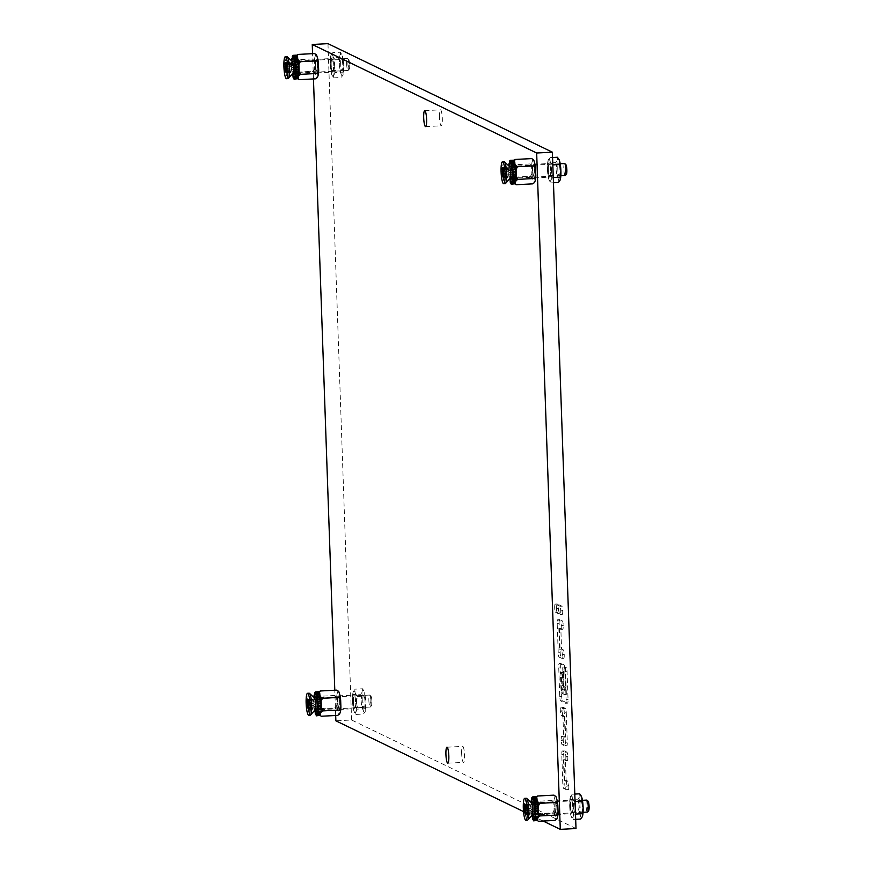 <?xml version="1.0" encoding="UTF-8"?>
<svg xmlns="http://www.w3.org/2000/svg" width="873" height="873" viewBox="0 0 873 873"><rect width="100%" height="100%" fill="white"/><g stroke="black" fill="none" stroke-linecap="round" stroke-linejoin="round"><path stroke-width="0.65" stroke-dasharray="4.37 3.27" d="M556.658 607.772A4.201 0.742 87 0 1 557.203 603.941A4.201 0.742 87 0 1 558.174 608.503A4.201 0.742 87 0 1 557.64 612.333A4.201 0.742 87 0 1 556.658 607.772M554.693 607.87A4.201 0.742 87 0 1 555.239 604.04A4.201 0.742 87 0 1 556.21 608.601A4.201 0.742 87 0 1 555.675 612.431A4.201 0.742 87 0 1 554.693 607.87M439.425 117.113A7.999 1.419 87 0 1 440.45 109.823A7.999 1.419 87 0 1 442.316 118.51A7.999 1.419 87 0 1 441.291 125.799A7.999 1.419 87 0 1 439.425 117.113M461.653 753.672A7.999 1.419 87 0 1 462.679 746.382A7.999 1.419 87 0 1 464.545 755.069A7.999 1.419 87 0 1 463.519 762.358A7.999 1.419 87 0 1 461.653 753.672M331.053 64.7A6.798 1.2 87 0 1 331.926 58.502A6.798 1.2 87 0 1 333.519 65.89A6.798 1.2 87 0 1 332.635 72.077A6.798 1.2 87 0 1 331.053 64.7M315.328 65.519A6.798 1.2 87 0 1 316.212 59.32A6.798 1.2 87 0 1 317.794 66.708A6.798 1.2 87 0 1 316.91 72.906A6.798 1.2 87 0 1 315.328 65.519M548.233 169.733A6.798 1.2 87 0 1 549.106 163.535A6.798 1.2 87 0 1 550.688 170.922A6.798 1.2 87 0 1 549.815 177.11A6.798 1.2 87 0 1 548.233 169.733M532.508 170.551A6.798 1.2 87 0 1 533.381 164.353A6.798 1.2 87 0 1 534.974 171.741A6.798 1.2 87 0 1 534.09 177.939A6.798 1.2 87 0 1 532.508 170.551M570.462 806.292A6.798 1.2 87 0 1 571.335 800.094A6.798 1.2 87 0 1 572.917 807.481A6.798 1.2 87 0 1 572.044 813.68A6.798 1.2 87 0 1 570.462 806.292M554.737 807.11A6.798 1.2 87 0 1 555.61 800.923A6.798 1.2 87 0 1 557.203 808.3A6.798 1.2 87 0 1 556.319 814.498A6.798 1.2 87 0 1 554.737 807.11M353.281 701.259A6.798 1.2 87 0 1 354.154 695.061A6.798 1.2 87 0 1 355.748 702.449A6.798 1.2 87 0 1 354.864 708.647A6.798 1.2 87 0 1 353.281 701.259M337.556 702.078A6.798 1.2 87 0 1 338.44 695.89A6.798 1.2 87 0 1 340.023 703.267A6.798 1.2 87 0 1 339.139 709.465A6.798 1.2 87 0 1 337.556 702.078M543.093 821.035L523.516 811.574M576.005 828.532L351.59 719.996L335.865 720.814M335.679 715.5L334.796 690.227M313.451 78.93L312.567 53.668M351.59 719.996L327.964 43.65M567.461 703.147L562.572 700.779A3.994 0.709 87 0 1 561.71 696.458L560.684 667.016A3.994 0.709 87 0 1 561.197 663.371A3.994 0.709 87 0 1 561.274 663.382L563.882 664.648A3.994 0.709 87 0 1 564.744 668.98L565.333 686.08A3.994 0.709 87 0 1 564.82 689.725A3.994 0.709 87 0 1 564.755 689.714L564.678 689.681A3.994 0.709 87 0 1 563.816 685.349L563.369 672.614L562.354 672.123L563.085 692.813L566.37 694.406L565.551 670.933A3.994 0.709 87 0 1 566.075 667.288A3.994 0.709 87 0 1 566.14 667.31L566.217 667.343A3.994 0.709 87 0 1 567.079 671.664L568.05 699.524A3.994 0.709 87 0 1 567.537 703.158A3.994 0.709 87 0 1 567.461 703.147L565.497 703.245L560.608 700.888A3.994 0.709 87 0 1 559.746 696.556L558.72 667.114A3.994 0.709 87 0 1 559.233 663.469A3.994 0.709 87 0 1 559.309 663.491L561.906 664.746A3.994 0.709 87 0 1 562.769 669.078L563.369 686.189A3.994 0.709 87 0 1 562.856 689.834A3.994 0.709 87 0 1 562.79 689.812L562.714 689.779A3.994 0.709 87 0 1 561.852 685.447L561.404 672.723L560.39 672.232L561.121 692.922L564.405 694.515L563.587 671.031A3.994 0.709 87 0 1 564.1 667.398A3.994 0.709 87 0 1 564.176 667.409L564.242 667.441A3.994 0.709 87 0 1 565.115 671.774L566.086 699.622A3.994 0.709 87 0 1 565.562 703.267A3.994 0.709 87 0 1 565.497 703.245M566.271 712.739L567.297 742.181A3.994 0.709 87 0 1 566.784 745.826A3.994 0.709 87 0 1 566.708 745.804L564.1 744.549A3.994 0.709 87 0 1 563.238 740.217L563.227 739.824A3.994 0.709 87 0 1 563.74 736.179A3.994 0.709 87 0 1 563.816 736.19L565.628 737.063L564.896 716.384L563.085 715.5A3.994 0.709 87 0 1 562.223 711.179L562.212 710.775A3.994 0.709 87 0 1 562.725 707.13A3.994 0.709 87 0 1 562.801 707.152L565.409 708.407A3.994 0.709 87 0 1 566.271 712.739L564.307 712.837L565.333 742.279A3.994 0.709 87 0 1 564.82 745.924A3.994 0.709 87 0 1 564.744 745.913L562.136 744.647A3.994 0.709 87 0 1 561.274 740.326L561.263 739.922A3.994 0.709 87 0 1 561.775 736.277A3.994 0.709 87 0 1 561.852 736.299L563.652 737.172L562.932 716.482L561.121 715.609A3.994 0.709 87 0 1 560.259 711.277L560.248 710.884A3.994 0.709 87 0 1 560.761 707.239A3.994 0.709 87 0 1 560.837 707.25L563.434 708.516A3.994 0.709 87 0 1 564.307 712.837M568.814 785.547L568.825 785.94A3.994 0.709 87 0 1 568.312 789.585A3.994 0.709 87 0 1 568.236 789.574L565.628 788.308A3.994 0.709 87 0 1 564.766 783.987L563.74 754.545A3.994 0.709 87 0 1 564.253 750.9A3.994 0.709 87 0 1 564.329 750.911L566.937 752.177A3.994 0.709 87 0 1 567.799 756.498L567.81 756.902A3.994 0.709 87 0 1 567.297 760.547A3.994 0.709 87 0 1 567.221 760.525L565.409 759.652L566.14 780.342L567.952 781.215A3.994 0.709 87 0 1 568.814 785.547L566.861 786.049A3.994 0.709 87 0 1 566.348 789.694A3.994 0.709 87 0 1 566.271 789.672L563.663 788.417A3.994 0.709 87 0 1 562.801 784.085L561.775 754.643A3.994 0.709 87 0 1 562.288 750.998A3.994 0.709 87 0 1 562.365 751.02L564.973 752.275A3.994 0.709 87 0 1 565.835 756.607L565.846 757A3.994 0.709 87 0 1 565.333 760.645A3.994 0.709 87 0 1 565.257 760.634L563.445 759.761L564.176 780.44L565.977 781.324A3.994 0.709 87 0 1 566.85 785.645M561.557 649.054L563.358 649.927A3.994 0.709 87 0 1 564.22 654.259L564.242 654.652A3.994 0.709 87 0 1 563.729 658.297A3.994 0.709 87 0 1 563.652 658.286L561.044 657.02A3.994 0.709 87 0 1 560.182 652.688L559.157 623.257A3.994 0.709 87 0 1 559.669 619.612A3.994 0.709 87 0 1 559.746 619.623L562.343 620.889A3.994 0.709 87 0 1 563.216 625.21L563.227 625.614A3.994 0.709 87 0 1 562.714 629.258A3.994 0.709 87 0 1 562.638 629.237L560.826 628.364L561.557 649.054L559.582 649.152L561.394 650.025A3.994 0.709 87 0 1 562.256 654.357L562.277 654.75A3.994 0.709 87 0 1 561.754 658.395A3.994 0.709 87 0 1 561.688 658.384L559.08 657.118A3.994 0.709 87 0 1 558.218 652.797L557.192 623.355A3.994 0.709 87 0 1 557.705 619.71A3.994 0.709 87 0 1 557.782 619.721L560.379 620.987A3.994 0.709 87 0 1 561.241 625.319L561.263 625.712A3.994 0.709 87 0 1 560.739 629.357A3.994 0.709 87 0 1 560.673 629.346L558.862 628.462L559.582 649.152M562.692 610.489L562.714 610.893A3.994 0.709 87 0 1 562.19 614.537A3.994 0.709 87 0 1 562.125 614.516L559.517 613.261A3.994 0.709 87 0 1 558.655 608.928L558.644 608.536A3.994 0.709 87 0 1 559.157 604.891A3.994 0.709 87 0 1 559.233 604.902L561.83 606.168A3.994 0.709 87 0 1 562.692 610.489L560.75 610.991A3.994 0.709 87 0 1 560.226 614.636A3.994 0.709 87 0 1 560.16 614.625L557.552 613.359A3.994 0.709 87 0 1 556.69 609.027L556.679 608.634A3.994 0.709 87 0 1 557.192 604.989A3.994 0.709 87 0 1 557.258 605L559.866 606.266A3.994 0.709 87 0 1 560.728 610.598M558.862 628.462L560.826 628.364M564.176 780.44L566.14 780.342M563.445 759.761L565.409 759.652M562.932 716.482L564.896 716.384M563.652 737.172L565.628 737.063M564.405 694.515L566.37 694.406M561.121 692.922L563.085 692.813M560.39 672.232L562.354 672.123M561.404 672.723L563.369 672.614M295.86 66.632A5.795 1.026 87 0 1 296.798 61.437A5.795 1.026 87 0 1 297.955 67.647A5.795 1.026 87 0 1 297.387 72.83A5.795 1.026 87 0 1 295.86 66.632M298.599 67.537A4.998 0.884 -93 0 0 297.595 62.179A4.998 0.884 -93 0 0 297.431 62.103A4.998 0.884 -93 0 0 296.787 66.664A4.998 0.884 -93 0 0 297.955 72.088A4.998 0.884 -93 0 0 298.108 72.001A4.998 0.884 -93 0 0 298.599 67.537M315.655 65.671A4.998 0.884 87 0 1 316.299 61.121A4.998 0.884 87 0 1 317.466 66.555A4.998 0.884 87 0 1 316.823 71.106A4.998 0.884 87 0 1 315.655 65.671M298.773 64.624A11.502 2.041 -93 0 1 298.784 64.755L298.85 66.654M298.948 69.545L299.013 71.444A11.502 2.041 -93 0 1 299.013 71.651M298.26 76.999L297.846 78.646M294.703 77.195L297.475 77.042L297.486 78.657L295.652 74.205L296.711 72.415L295.03 69.524L294.801 62.834L296.263 59.779L295.118 58.6L296.645 55.305M314.542 53.559L315.699 54.737L314.771 57.574L312.774 58.917L314.455 61.808L314.684 68.498L313.221 71.553L296.711 72.415M313.221 71.553L315.306 73.179L316.484 77.031L315.426 78.832M312.774 58.917L296.263 59.779M297.049 56.429L297.606 58.273M316.484 77.031A11.502 2.041 -93 0 0 317.423 77.49M314.684 68.498A11.502 2.041 -93 0 0 315.306 73.179M314.771 57.574A11.502 2.041 -93 0 0 314.455 61.808M298.413 61.623A11.502 2.041 -93 0 0 298.162 60.073M296.689 55.828A11.502 2.041 -93 0 0 296.045 55.763M295.118 58.6A11.502 2.041 -93 0 0 294.801 62.834M295.03 69.524A11.502 2.041 -93 0 0 295.652 74.205M296.831 78.057A11.502 2.041 -93 0 0 297.224 78.537A11.502 2.041 -93 0 0 297.769 78.515M298.697 75.678A11.502 2.041 -93 0 0 298.861 74.336M292.313 56.439L295.467 56.276L295.521 59.659L295.03 58.262L292.488 58.393M296.329 55.163L296.198 58.044L295.729 55.643L293.186 55.785M297.311 56.418L297.027 58.447L296.722 56.45M298.217 59.8L297.846 60.783L297.606 59.833M291.735 59.702L294.878 59.539L295.129 62.965L291.56 62.791A11.993 2.128 87 0 0 291.549 64.471L294.703 64.307A11.993 2.128 87 0 1 294.714 62.627M292.019 61.241L291.56 62.791M296.689 60.772A6.395 1.135 87 0 1 298.053 67.385A6.395 1.135 87 0 1 297.246 73.528A6.395 1.135 87 0 1 297.126 73.507A6.395 1.135 87 0 1 295.761 66.894A6.395 1.135 87 0 1 296.569 60.75A6.395 1.135 87 0 1 296.689 60.772M297.486 79.116A11.993 2.128 87 0 1 297.322 79.072A11.993 2.128 87 0 1 297.158 78.963L294.015 79.127M294.878 59.539A11.993 2.128 87 0 1 295.03 58.262M295.467 56.276A11.993 2.128 87 0 1 295.729 55.643M292.324 73.899A11.993 2.128 87 0 1 292.204 73.168L295.347 73.005A11.993 2.128 87 0 0 295.598 74.478L295.969 73.496L296.187 76.955L293.044 77.119M293.066 74.609L295.598 74.478M293.95 77.992L296.504 77.861A11.993 2.128 87 0 1 296.187 76.955M291.811 69.807L294.954 69.644A11.993 2.128 87 0 1 294.823 67.887L291.68 68.05A11.993 2.128 87 0 0 291.811 69.807L292.204 73.168M293.677 73.31A6.395 1.135 87 0 1 292.63 67.363A6.395 1.135 87 0 1 293.055 61.328M291.549 64.471L291.68 68.05M295.521 59.659L292.379 59.822M298.555 71.673L299.101 71.651M298.184 76.049L298.293 74.62L298.784 76.016M297.475 77.042L298.086 78.625M296.504 77.861L296.787 75.831L297.158 78.963M294.954 69.644L295.347 73.005M294.703 64.307L294.823 67.887M295.129 62.965L291.986 63.14L295.096 62.954M292.269 61.47A6.002 1.059 -93 0 0 292.073 61.383A6.002 1.059 -93 0 0 291.298 66.85A6.002 1.059 -93 0 0 292.695 73.365L292.793 73.365M286.901 56.647A11 1.942 -93 0 0 285.482 66.664A11 1.942 -93 0 0 288.046 78.614M349.68 64.864A4.922 0.873 87 0 1 349.2 69.251A4.922 0.873 87 0 1 347.901 64.002A4.922 0.873 87 0 1 348.698 59.593A4.922 0.873 87 0 1 349.68 64.864M346.646 63.958A6.002 1.059 -93 0 0 348.043 70.473A6.002 1.059 -93 0 0 348.229 70.375A6.002 1.059 -93 0 0 348.818 65.017A6.002 1.059 -93 0 0 347.618 58.589A6.002 1.059 -93 0 0 347.421 58.491A6.002 1.059 -93 0 0 346.646 63.958M289.476 63.391L289.738 70.986L290.818 72.666L290.709 64.406L290.425 62.692L290.12 63.554L289.629 62.31L289.476 63.391M340.634 64.275A6.002 1.059 87 0 1 341.408 58.807A6.002 1.059 87 0 1 342.805 65.322A6.002 1.059 87 0 1 342.03 70.789A6.002 1.059 87 0 1 340.634 64.275M331.194 64.766A6.002 1.059 87 0 1 331.969 59.299A6.002 1.059 87 0 1 333.366 65.813A6.002 1.059 87 0 1 332.591 71.28A6.002 1.059 87 0 1 331.194 64.766M333.672 75.078A11.011 1.953 -93 0 0 334.283 66.664L335.45 72.524L333.551 75.427L333.682 77.872L331.685 74.521A11.011 1.953 -93 0 0 332.22 75.765A11.011 1.953 -93 0 0 333.551 75.427M334.261 65.846A11.011 1.953 -93 0 0 333.017 56.538L335.014 59.888L334.283 66.664M330.9 55.512A11.011 1.953 -93 0 0 330.278 63.925L331.009 55.163L332.799 52.609L332.875 56.068A11.011 1.953 -93 0 0 331.129 54.879A11.011 1.953 -93 0 0 331.009 55.163L331.129 54.879M330.31 64.744A11.011 1.953 -93 0 0 331.544 74.052L330.278 63.925M342.969 72.132L343.722 66.173A11.011 1.953 87 0 1 343.1 74.587L342.969 72.132L335.45 72.524M342.522 59.495L342.456 56.047A11.011 1.953 87 0 1 343.689 65.355L342.522 59.495L335.014 59.888M340.317 52.216L340.448 54.672A11.011 1.953 87 0 1 341.779 54.322A11.011 1.953 87 0 1 342.314 55.566L340.317 52.216L332.799 52.609M338.549 57.574L339.706 63.423A11.011 1.953 87 0 1 340.328 55.021L338.549 57.574L331.031 57.967M343.1 74.587L342.991 74.936A11.011 1.953 87 0 1 342.871 75.209A11.011 1.953 87 0 1 341.125 74.03L341.201 77.49L342.871 75.209M341.125 74.03L340.983 73.561A11.011 1.953 87 0 1 339.739 64.253L339.706 63.423M343.689 65.355L343.722 66.173M339.739 64.253L338.986 70.2L340.983 73.561M333.682 77.872L341.201 77.49M331.478 70.593L338.986 70.2M314.542 692.998L317.696 692.835L317.75 696.228L317.259 694.821L314.716 694.952M318.558 691.722L318.427 694.613L317.958 692.213L315.415 692.344M319.54 692.976L319.256 695.006L318.951 693.009M320.446 696.359L320.075 697.341L319.834 696.392M313.964 696.261L317.106 696.097L317.357 699.535L313.789 699.349A11.993 2.128 87 0 0 313.778 701.041L316.932 700.877A11.993 2.128 87 0 1 316.943 699.186M314.247 697.8L313.789 699.349M318.918 697.331A6.395 1.135 87 0 1 320.282 703.954A6.395 1.135 87 0 1 319.474 710.087A6.395 1.135 87 0 1 319.354 710.065A6.395 1.135 87 0 1 317.99 703.452A6.395 1.135 87 0 1 318.798 697.309A6.395 1.135 87 0 1 318.918 697.331M319.714 715.685A11.993 2.128 87 0 1 319.551 715.642A11.993 2.128 87 0 1 319.387 715.522L316.244 715.685M317.106 696.097A11.993 2.128 87 0 1 317.259 694.821M317.696 692.835A11.993 2.128 87 0 1 317.958 692.213M314.553 710.469A11.993 2.128 87 0 1 314.433 709.727L317.576 709.563A11.993 2.128 87 0 0 317.827 711.037L318.198 710.055L318.416 713.514L315.273 713.688M315.295 711.168L317.827 711.037M316.179 714.561L318.732 714.42A11.993 2.128 87 0 1 318.416 713.514M314.04 706.366L317.183 706.202A11.993 2.128 87 0 1 317.052 704.456L313.909 704.62A11.993 2.128 87 0 0 314.04 706.366L314.433 709.727M315.906 709.88A6.395 1.135 87 0 1 314.858 703.922A6.395 1.135 87 0 1 315.284 697.898M314.215 699.699L317.346 699.524L314.182 699.688M313.778 701.041L313.909 704.62M319.256 695.006L316.113 695.17M320.075 697.341L316.932 697.505M320.784 708.243L321.329 708.21M320.915 707.872L317.794 708.047L320.915 707.872M320.413 712.608L320.522 711.179L321.013 712.586M317.892 710.764L318.94 708.974L317.259 706.082A11.502 2.041 -93 0 0 317.892 710.764L319.06 714.616L319.725 715.227L319.845 712.794L320.315 715.194M318.732 714.42L319.016 712.39L319.387 715.522M317.183 706.202L317.576 709.563M316.932 700.877L317.052 704.456M531.722 798.031L534.865 797.867L534.931 801.25L534.44 799.854L531.897 799.984M535.738 796.754L535.607 799.646L535.127 797.245L532.595 797.376M536.72 798.009L536.437 800.039L536.131 798.042M537.626 801.392L537.255 802.374L537.015 801.425M531.144 801.294L534.287 801.13L534.538 804.568L530.97 804.382A11.993 2.128 87 0 0 530.959 806.063L534.101 805.899A11.993 2.128 87 0 1 534.112 804.219M531.428 802.833L530.97 804.382M536.087 802.363A6.395 1.135 87 0 1 537.462 808.987A6.395 1.135 87 0 1 536.644 815.12A6.395 1.135 87 0 1 536.535 815.098A6.395 1.135 87 0 1 535.171 808.485A6.395 1.135 87 0 1 535.978 802.342A6.395 1.135 87 0 1 536.087 802.363M536.895 820.718A11.993 2.128 87 0 1 536.731 820.664A11.993 2.128 87 0 1 536.568 820.555L533.425 820.718M534.287 801.13A11.993 2.128 87 0 1 534.44 799.854M534.865 797.867A11.993 2.128 87 0 1 535.127 797.245M531.733 815.502A11.993 2.128 87 0 1 531.613 814.76L534.756 814.596A11.993 2.128 87 0 0 535.007 816.069L535.378 815.087L535.596 818.547L532.443 818.71M532.475 816.2L535.007 816.069M533.359 819.583L535.902 819.452A11.993 2.128 87 0 1 535.596 818.547M531.221 811.399L534.363 811.235A11.993 2.128 87 0 1 534.232 809.489L531.09 809.653A11.993 2.128 87 0 0 531.221 811.399L531.613 814.76M533.087 814.913A6.395 1.135 87 0 1 532.039 808.955A6.395 1.135 87 0 1 532.465 802.931M531.395 804.731L534.538 804.568M530.959 806.063L531.09 809.653M534.931 801.25L531.788 801.425M537.964 813.276L538.51 813.243M534.942 813.069L538.084 812.905L534.974 813.079M537.593 817.641L537.703 816.211L538.194 817.608M535.062 815.797L536.12 814.007L534.44 811.115A11.502 2.041 -93 0 0 535.062 815.797L536.24 819.649L536.906 820.249L537.015 817.826L537.495 820.227M535.902 819.452L536.197 817.423L536.568 820.555M534.363 811.235L534.756 814.596M534.101 805.899L534.232 809.489M509.494 161.472L512.637 161.309L512.702 164.691L512.211 163.295L509.668 163.426M513.51 160.185L513.379 163.076L512.898 160.676L510.367 160.807M514.492 161.45L514.208 163.48L513.902 161.483M515.397 164.833L515.026 165.815L514.786 164.866M508.915 164.735L512.058 164.571L512.309 167.998L508.741 167.823A11.993 2.128 87 0 0 508.73 169.504L511.873 169.34A11.993 2.128 87 0 1 511.884 167.66M509.199 166.274L508.741 167.823M513.859 165.805A6.395 1.135 87 0 1 515.234 172.418A6.395 1.135 87 0 1 514.415 178.561A6.395 1.135 87 0 1 514.306 178.539A6.395 1.135 87 0 1 512.942 171.916A6.395 1.135 87 0 1 513.75 165.783A6.395 1.135 87 0 1 513.859 165.805M514.666 184.148A11.993 2.128 87 0 1 514.503 184.105A11.993 2.128 87 0 1 514.339 183.996L511.196 184.159M512.058 164.571A11.993 2.128 87 0 1 512.211 163.295M512.637 161.309A11.993 2.128 87 0 1 512.898 160.676M509.505 178.932A11.993 2.128 87 0 1 509.385 178.201L512.527 178.037A11.993 2.128 87 0 0 512.778 179.511L513.149 178.529L513.368 181.988L510.214 182.151M510.247 179.642L512.778 179.511M511.12 183.024L513.673 182.893A11.993 2.128 87 0 1 513.368 181.988M508.992 174.84L512.135 174.676A11.993 2.128 87 0 1 512.004 172.919L508.861 173.083A11.993 2.128 87 0 0 508.992 174.84L509.385 178.201M510.858 178.343A6.395 1.135 87 0 1 509.81 172.396A6.395 1.135 87 0 1 510.236 166.361M508.73 169.504L508.861 173.083M513.379 163.076L510.236 163.24M514.208 163.48L511.065 163.644M515.026 165.815L511.873 165.979M515.736 176.706L516.281 176.684M515.365 181.082L515.463 179.652L515.965 181.049M514.677 183.69L514.001 183.09A11.502 2.041 -93 0 0 514.404 183.559L514.786 181.257L515.266 183.657M513.673 182.893L513.968 180.864L514.339 183.996M512.135 174.676L512.527 178.037M511.873 169.34L512.004 172.919M509.166 168.162L512.309 167.998L509.134 168.151M318.088 703.191A5.795 1.026 87 0 1 319.027 697.996A5.795 1.026 87 0 1 320.184 704.205A5.795 1.026 87 0 1 319.616 709.389A5.795 1.026 87 0 1 318.088 703.191M320.828 704.096A4.998 0.884 -93 0 0 319.824 698.738A4.998 0.884 -93 0 0 319.66 698.673A4.998 0.884 -93 0 0 319.016 703.223A4.998 0.884 -93 0 0 320.184 708.647A4.998 0.884 -93 0 0 320.336 708.56A4.998 0.884 -93 0 0 320.828 704.096M337.884 702.241A4.998 0.884 87 0 1 338.528 697.68A4.998 0.884 87 0 1 339.695 703.114A4.998 0.884 87 0 1 339.051 707.665A4.998 0.884 87 0 1 337.884 702.241M321.002 701.183A11.502 2.041 -93 0 1 321.013 701.325L321.078 703.223M321.177 706.104L321.242 708.003A11.502 2.041 -93 0 1 321.242 708.221M320.489 713.557L320.075 715.205M336.782 690.128L337.927 691.307L337 694.133L335.003 695.475L336.683 698.367L336.913 705.057L335.45 708.112L318.94 708.974M335.45 708.112L337.545 709.749L338.713 713.59L337.655 715.391M317.259 706.082L317.03 699.393L318.492 696.338L317.346 695.159L318.874 691.863M335.003 695.475L318.492 696.338M319.278 692.998L319.845 694.832M338.713 713.59A11.502 2.041 -93 0 0 339.652 714.049M336.913 705.057A11.502 2.041 -93 0 0 337.545 709.749M337 694.133A11.502 2.041 -93 0 0 336.683 698.367M320.642 698.182A11.502 2.041 -93 0 0 320.391 696.632M318.918 692.387A11.502 2.041 -93 0 0 318.274 692.333M317.346 695.159A11.502 2.041 -93 0 0 317.03 699.393M319.06 714.616A11.502 2.041 -93 0 0 319.453 715.096A11.502 2.041 -93 0 0 319.998 715.074M320.926 712.237A11.502 2.041 -93 0 0 321.089 710.895M535.269 808.223A5.795 1.026 87 0 1 536.197 803.029A5.795 1.026 87 0 1 537.364 809.238A5.795 1.026 87 0 1 536.797 814.422A5.795 1.026 87 0 1 535.269 808.223M538.008 809.129A4.998 0.884 -93 0 0 537.004 803.771A4.998 0.884 -93 0 0 536.84 803.695A4.998 0.884 -93 0 0 536.197 808.256A4.998 0.884 -93 0 0 537.364 813.68A4.998 0.884 -93 0 0 537.517 813.592A4.998 0.884 -93 0 0 538.008 809.129M555.064 807.274A4.998 0.884 87 0 1 555.708 802.713A4.998 0.884 87 0 1 556.876 808.147A4.998 0.884 87 0 1 556.232 812.698A4.998 0.884 87 0 1 555.064 807.274M538.172 806.216A11.502 2.041 -93 0 1 538.194 806.357L538.259 808.245M538.357 811.137L538.423 813.036A11.502 2.041 -93 0 1 538.412 813.243M537.67 818.59L537.255 820.238M553.951 795.15L555.108 796.329L554.169 799.166L552.183 800.508L553.864 803.4L554.093 810.089L552.62 813.145L536.12 814.007M552.62 813.145L554.715 814.771L555.883 818.623L554.835 820.424M534.44 811.115L534.211 804.426L535.673 801.37L534.516 800.192L536.055 796.896M552.183 800.508L535.673 801.37M536.459 798.02L537.015 799.864M555.883 818.623A11.502 2.041 -93 0 0 556.821 819.081M554.093 810.089A11.502 2.041 -93 0 0 554.715 814.771M554.169 799.166A11.502 2.041 -93 0 0 553.864 803.4M537.823 803.215A11.502 2.041 -93 0 0 537.561 801.665M536.087 797.42A11.502 2.041 -93 0 0 535.455 797.355M534.516 800.192A11.502 2.041 -93 0 0 534.211 804.426M536.24 819.649A11.502 2.041 -93 0 0 536.633 820.129A11.502 2.041 -93 0 0 537.168 820.107M538.106 817.27A11.502 2.041 -93 0 0 538.27 815.928M513.04 171.665A5.795 1.026 87 0 1 513.968 166.459A5.795 1.026 87 0 1 515.135 172.679A5.795 1.026 87 0 1 514.568 177.852A5.795 1.026 87 0 1 513.04 171.665M515.779 172.57A4.998 0.884 -93 0 0 514.775 167.212A4.998 0.884 -93 0 0 514.612 167.136A4.998 0.884 -93 0 0 513.968 171.686A4.998 0.884 -93 0 0 515.135 177.121A4.998 0.884 -93 0 0 515.288 177.033A4.998 0.884 -93 0 0 515.779 172.57M532.836 170.704A4.998 0.884 87 0 1 533.479 166.154A4.998 0.884 87 0 1 534.647 171.577A4.998 0.884 87 0 1 534.003 176.139A4.998 0.884 87 0 1 532.836 170.704M515.943 169.657A11.502 2.041 -93 0 1 515.965 169.788L516.03 171.686M516.129 174.578L516.194 176.477A11.502 2.041 -93 0 1 516.183 176.684M515.441 182.031L515.026 183.679M514.001 183.09L512.833 179.238L513.891 177.437L512.211 174.545L511.982 167.867L513.444 164.811L512.287 163.633L513.826 160.337M531.722 158.591L532.879 159.77L531.941 162.607L529.955 163.949L531.635 166.841L531.864 173.52L530.391 176.586L513.891 177.437M530.391 176.586L532.486 178.212L533.654 182.064L532.606 183.865M529.955 163.949L513.444 164.811M514.23 161.461L514.786 163.306M533.654 182.064A11.502 2.041 -93 0 0 534.592 182.522M531.864 173.52A11.502 2.041 -93 0 0 532.486 178.212M531.941 162.607A11.502 2.041 -93 0 0 531.635 166.841M515.594 166.656A11.502 2.041 -93 0 0 515.332 165.106M513.859 160.85A11.502 2.041 -93 0 0 513.226 160.796M512.287 163.633A11.502 2.041 -93 0 0 511.982 167.867M512.211 174.545A11.502 2.041 -93 0 0 512.833 179.238M515.878 180.711A11.502 2.041 -93 0 0 516.041 179.369M362.862 700.833A6.002 1.059 87 0 1 363.637 695.377A6.002 1.059 87 0 1 365.034 701.892A6.002 1.059 87 0 1 364.259 707.348A6.002 1.059 87 0 1 362.862 700.833M353.423 701.335A6.002 1.059 87 0 1 354.198 695.868A6.002 1.059 87 0 1 355.595 702.383A6.002 1.059 87 0 1 354.82 707.85A6.002 1.059 87 0 1 353.423 701.335M355.9 711.637A11.011 1.953 -93 0 0 356.522 703.223L357.69 709.083L355.78 711.986L355.911 714.441L353.914 711.08A11.011 1.953 -93 0 0 354.449 712.335A11.011 1.953 -93 0 0 355.78 711.986M356.49 702.405A11.011 1.953 -93 0 0 355.246 693.097L357.243 696.447L356.522 703.223M353.129 692.071A11.011 1.953 -93 0 0 352.506 700.484L353.129 692.071L355.027 689.168L355.104 692.627A11.011 1.953 -93 0 0 353.358 691.449A11.011 1.953 -93 0 0 353.249 691.722L353.358 691.449M352.539 701.303A11.011 1.953 -93 0 0 353.772 710.611L352.506 700.484M365.198 708.69L365.951 702.732A11.011 1.953 87 0 1 365.329 711.146L365.198 708.69L357.69 709.083M364.75 696.054L364.685 692.605A11.011 1.953 87 0 1 365.918 701.914L364.75 696.054L357.243 696.447M362.546 688.775L362.677 691.23A11.011 1.953 87 0 1 364.008 690.892A11.011 1.953 87 0 1 364.543 692.136L362.546 688.775L355.027 689.168M360.778 694.133L361.946 699.993A11.011 1.953 87 0 1 362.557 691.58L360.778 694.133L353.259 694.526M365.329 711.146L365.22 711.495A11.011 1.953 87 0 1 365.1 711.779A11.011 1.953 87 0 1 363.354 710.589L363.43 714.049L365.1 711.779M363.354 710.589L363.212 710.12A11.011 1.953 87 0 1 361.968 700.812L361.946 699.993M365.918 701.914L365.951 702.732M361.968 700.812L361.215 706.77L363.212 710.12M355.911 714.441L363.43 714.049M353.707 707.163L361.215 706.77M580.043 805.866A6.002 1.059 87 0 1 580.807 800.399A6.002 1.059 87 0 1 582.215 806.925A6.002 1.059 87 0 1 581.44 812.381A6.002 1.059 87 0 1 580.043 805.866M570.604 806.357A6.002 1.059 87 0 1 571.379 800.901A6.002 1.059 87 0 1 572.775 807.416A6.002 1.059 87 0 1 572.001 812.872A6.002 1.059 87 0 1 570.604 806.357M573.07 816.67A11.011 1.953 -93 0 0 573.692 808.256L574.86 814.116L573.07 816.67L573.092 819.474L571.095 816.113A11.011 1.953 -93 0 0 571.629 817.357A11.011 1.953 -93 0 0 572.961 817.019M573.67 807.438A11.011 1.953 -93 0 0 572.426 798.129L574.423 801.479L573.692 808.256M570.309 797.104A11.011 1.953 -93 0 0 569.687 805.517L570.418 796.754L572.208 794.201L572.284 797.66A11.011 1.953 -93 0 0 570.538 796.471A11.011 1.953 -93 0 0 570.418 796.754L570.538 796.471M569.709 806.336A11.011 1.953 -93 0 0 570.953 815.644L569.687 805.517M579.727 793.808L579.858 796.263A11.011 1.953 87 0 1 581.08 795.761M577.948 799.166L579.115 805.026A11.011 1.953 87 0 1 579.737 796.613L577.948 799.166L570.44 799.559M582.258 816.833A11.011 1.953 87 0 1 580.534 815.622L580.6 819.081M580.534 815.622L580.392 815.153A11.011 1.953 87 0 1 579.148 805.844L579.115 805.026M579.148 805.844L578.395 811.803L580.392 815.153M574.86 814.116L575.503 814.083M573.092 819.474L575.678 819.332M574.423 801.479L575.056 801.447M572.208 794.201L574.805 794.07M570.877 812.196L578.395 811.803M557.803 169.307A6.002 1.059 87 0 1 558.578 163.84A6.002 1.059 87 0 1 559.975 170.355A6.002 1.059 87 0 1 559.211 175.822A6.002 1.059 87 0 1 557.803 169.307M548.375 169.798A6.002 1.059 87 0 1 549.15 164.331A6.002 1.059 87 0 1 550.547 170.846A6.002 1.059 87 0 1 549.772 176.313A6.002 1.059 87 0 1 548.375 169.798M550.841 180.111A11.011 1.953 -93 0 0 551.463 171.697L552.631 177.557L550.841 180.111L550.863 182.904L548.866 179.554A11.011 1.953 -93 0 0 549.401 180.798A11.011 1.953 -93 0 0 550.732 180.449M551.441 170.879A11.011 1.953 -93 0 0 550.197 161.57L552.194 164.921L551.463 171.697M548.08 160.545A11.011 1.953 -93 0 0 547.458 168.947L548.189 160.196L549.979 157.642L550.055 161.09A11.011 1.953 -93 0 0 548.309 159.912A11.011 1.953 -93 0 0 548.189 160.196L548.309 159.912M547.48 169.766A11.011 1.953 -93 0 0 548.724 179.085L547.458 168.947M557.487 157.249L557.629 159.704A11.011 1.953 87 0 1 558.851 159.202M555.719 162.607L556.887 168.456A11.011 1.953 87 0 1 557.509 160.054L555.719 162.607L548.211 163M560.03 180.274A11.011 1.953 87 0 1 558.305 179.063L558.371 182.512M558.305 179.063L558.163 178.594A11.011 1.953 87 0 1 556.919 169.275L556.887 168.456M556.919 169.275L556.166 175.233L558.163 178.594M552.631 177.557L553.275 177.525M550.863 182.904L553.449 182.773M552.194 164.921L552.827 164.888M549.979 157.642L552.576 157.5M548.648 175.626L556.166 175.233M314.498 698.029A6.002 1.059 -93 0 0 314.302 697.942A6.002 1.059 -93 0 0 313.527 703.409A6.002 1.059 -93 0 0 314.924 709.924L315.022 709.924M309.129 693.206A11 1.942 -93 0 0 307.711 703.234A11 1.942 -93 0 0 310.275 715.173M371.909 701.423A4.922 0.873 87 0 1 371.429 705.821A4.922 0.873 87 0 1 370.13 700.561A4.922 0.873 87 0 1 370.927 696.152A4.922 0.873 87 0 1 371.909 701.423M368.875 700.528A6.002 1.059 -93 0 0 370.272 707.043A6.002 1.059 -93 0 0 370.458 706.934A6.002 1.059 -93 0 0 371.047 701.576A6.002 1.059 -93 0 0 369.846 695.148A6.002 1.059 -93 0 0 369.65 695.061A6.002 1.059 -93 0 0 368.875 700.528M311.705 699.96L311.977 707.545L313.047 709.225L312.938 700.975L312.654 699.251L312.348 700.113L311.857 698.869L311.705 699.96M531.679 803.062A6.002 1.059 -93 0 0 531.482 802.974A6.002 1.059 -93 0 0 530.708 808.442A6.002 1.059 -93 0 0 532.104 814.956L532.203 814.956M526.31 798.238A11 1.942 -93 0 0 524.891 808.267A11 1.942 -93 0 0 527.456 820.205M588.609 810.853A4.922 0.873 87 0 1 587.311 805.593A4.922 0.873 87 0 1 588.107 801.185M586.82 800.094A6.002 1.059 -93 0 0 586.056 805.55A6.002 1.059 -93 0 0 587.453 812.076M528.885 804.993L529.147 812.577L530.227 814.258L530.118 805.997L529.835 804.284L529.518 805.146L529.038 803.902L528.885 804.993M509.45 166.503A6.002 1.059 -93 0 0 509.254 166.416A6.002 1.059 -93 0 0 508.479 171.883A6.002 1.059 -93 0 0 509.876 178.398L509.974 178.387M504.081 161.68A11 1.942 -93 0 0 502.662 171.697A11 1.942 -93 0 0 505.227 183.646M566.381 174.284A4.922 0.873 87 0 1 565.082 169.035A4.922 0.873 87 0 1 565.879 164.626M564.591 163.524A6.002 1.059 -93 0 0 563.827 168.991A6.002 1.059 -93 0 0 565.224 175.506M506.656 168.424L506.918 176.019L507.999 177.699L507.89 169.438L507.606 167.725L507.289 168.587L506.809 167.343L506.656 168.424M559.866 606.266L561.83 606.168M557.258 605L559.233 604.902M556.679 608.634L558.644 608.536M556.69 609.027L558.655 608.928M557.552 613.359L559.517 613.261M560.16 614.625L562.125 614.516M560.75 610.991L562.714 610.893M560.673 629.346L562.638 629.237M561.263 625.712L563.227 625.614M561.241 625.319L563.216 625.21M560.379 620.987L562.343 620.889M557.782 619.721L559.746 619.623M557.192 623.355L559.157 623.257M558.218 652.797L560.182 652.688M559.08 657.118L561.044 657.02M561.688 658.384L563.652 658.286M562.277 654.75L564.242 654.652M562.256 654.357L564.22 654.259M561.394 650.025L563.358 649.927M565.977 781.324L567.952 781.215M565.257 760.634L567.221 760.525M565.846 757L567.81 756.902M565.835 756.607L567.799 756.498M564.973 752.275L566.937 752.177M562.365 751.02L564.329 750.911M561.775 754.643L563.74 754.545M562.801 784.085L564.766 783.987M563.663 788.417L565.628 788.308M566.271 789.672L568.236 789.574M566.861 786.049L568.825 785.94M563.434 708.516L565.409 708.407M560.837 707.25L562.801 707.152M560.248 710.884L562.212 710.775M560.259 711.277L562.223 711.179M561.121 715.609L563.085 715.5M561.852 736.299L563.816 736.19M561.263 739.922L563.227 739.824M561.274 740.326L563.238 740.217M562.136 744.647L564.1 744.549M564.744 745.913L566.708 745.804M565.333 742.279L567.297 742.181M566.086 699.622L568.05 699.524M565.115 671.774L567.079 671.664M564.242 667.441L566.217 667.343M564.176 667.409L566.14 667.31M563.587 671.031L565.551 670.933M561.852 685.447L563.816 685.349M562.714 689.779L564.678 689.681M562.79 689.812L564.755 689.714M563.369 686.189L565.333 686.08M562.769 669.078L564.744 668.98M561.906 664.746L563.882 664.648M559.309 663.491L561.274 663.382M558.72 667.114L560.684 667.016M559.746 696.556L561.71 696.458M560.608 700.888L562.572 700.779M292.477 59.626L295.401 59.473M293.197 57.651L296.002 57.509M294.07 57.585L296.787 57.443M292.008 67.439L295.15 67.276M291.942 65.442L295.085 65.279M292.171 61.383L295.194 61.241M293.077 75.133L296.22 74.969M292.913 73.747L295.892 73.594M292.411 71.728L295.554 71.564M292.193 69.851L295.336 69.687M293.885 76.999L297.027 76.835M293.808 76.366L296.656 76.213M295.565 71.488L298.719 71.324M295.27 74.969L298.413 74.805M295.598 76.049L298.173 75.907M294.659 76.933L297.813 76.769M294.768 60.848L297.922 60.684M294.015 58.229L297.158 58.065M293.197 57.4L296.34 57.236M292.499 58.535L295.641 58.371M289.509 63.827L286.377 63.991M289.432 68.258L286.922 68.389M290.152 71.924L285.831 72.143M291.102 69.065L286.77 69.294M290.709 64.406L286.388 64.635M291.015 66.719L286.693 66.937M290.938 71.15L286.617 71.368M290.611 72.143L286.639 72.35M289.738 70.571L286.573 70.735M289.356 65.912L286.453 66.064M289.836 62.834L285.515 63.063M290.294 63.052L286.279 63.271M314.706 696.185L317.63 696.032M315.426 694.21L318.23 694.068M316.299 694.155L319.016 694.013M314.236 703.998L317.379 703.834M314.171 702.001L317.314 701.837M314.4 697.942L317.423 697.8M315.306 711.702L318.449 711.539M315.142 710.306L318.132 710.153M314.64 708.287L317.783 708.123M314.422 706.41L317.565 706.246M316.113 713.557L319.256 713.394M316.037 712.925L318.885 712.783M317.499 711.528L320.642 711.364M317.827 712.608L320.402 712.477M316.888 713.503L320.042 713.339M316.932 713.754L319.704 713.612M316.997 697.418L320.151 697.254M316.244 694.788L319.387 694.624M315.426 693.959L318.569 693.795M314.727 695.094L317.87 694.93M531.886 801.218L534.811 801.065M532.606 799.242L535.411 799.101M533.479 799.177L536.197 799.035M531.362 804.71L534.505 804.546M531.417 809.031L534.56 808.867M531.351 807.034L534.494 806.87M531.461 802.996L534.603 802.833M532.486 816.724L535.629 816.561M532.312 815.338L535.302 815.186M531.821 813.32L534.963 813.156M531.602 811.443L534.745 811.279M533.294 818.59L536.437 818.427M533.217 817.957L536.066 817.815M534.669 816.561L537.823 816.397M535.007 817.641L537.582 817.51M534.069 818.536L537.211 818.372M534.112 818.787L536.873 818.634M534.178 802.44L537.321 802.276M533.414 799.821L536.568 799.657M532.606 798.991L535.749 798.828M531.908 800.126L535.051 799.963M509.657 164.659L512.582 164.506M510.378 162.684L513.182 162.531M511.251 162.618L513.968 162.476M509.188 172.472L512.331 172.297M509.123 170.475L512.265 170.311M509.352 166.416L512.375 166.274M510.258 180.165L513.4 180.002M510.083 178.779L513.073 178.627M509.592 176.75L512.735 176.586M509.374 174.884L512.516 174.72M511.065 182.031L514.208 181.868M510.989 181.398L513.837 181.246M515.856 176.335L512.713 176.499L515.888 176.357M512.44 180.002L515.583 179.838M512.778 181.082L515.343 180.94M511.84 181.966L514.983 181.802M511.884 182.217L514.644 182.075M511.949 165.881L515.092 165.717M511.185 163.251L514.328 163.087M510.378 162.433L513.52 162.269M509.679 163.557L512.822 163.393M311.737 700.386L308.606 700.55M311.661 704.817L309.151 704.947M312.381 708.483L308.06 708.701M313.331 705.624L308.998 705.853M312.938 700.975L308.616 701.194M313.243 703.278L308.922 703.507M313.178 707.708L308.846 707.938M312.84 708.701L308.867 708.909M311.967 707.13L308.802 707.294M311.585 702.47L308.682 702.623M312.065 699.393L307.743 699.622M312.523 699.622L308.507 699.83M528.918 805.419L525.775 805.583M528.842 809.849L526.321 809.98M529.562 813.516L525.24 813.734M530.5 810.657L526.179 810.886M530.118 805.997L525.797 806.226M530.424 808.311L526.103 808.54M530.348 812.741L526.026 812.97M530.02 813.734L526.048 813.942M529.147 812.163L525.983 812.327M528.765 807.503L525.862 807.656M529.245 804.426L524.924 804.655M529.704 804.655L525.677 804.862M506.689 168.86L503.546 169.024M506.613 173.291L504.092 173.421M507.333 176.946L503.012 177.175M508.272 174.098L503.95 174.316M507.89 169.438L503.557 169.668M508.195 171.752L503.874 171.97M508.119 176.182L503.797 176.401M507.791 177.175L503.819 177.383M506.918 175.593L503.754 175.768M506.536 170.944L503.634 171.097M507.017 167.867L502.695 168.085M507.475 168.085L503.448 168.293M555.239 604.04L557.203 603.941M424.736 110.642L440.45 109.823M446.965 747.201L462.679 746.382M316.212 59.32L331.926 58.502M533.381 164.353L549.106 163.535M555.61 800.923L571.335 800.094M338.44 695.89L354.154 695.061M339.139 709.465L354.864 708.647M556.319 814.498L572.044 813.68M534.09 177.939L549.815 177.11M316.91 72.906L332.635 72.077M447.794 763.177L463.519 762.358M425.566 126.618L441.291 125.799M557.192 604.989L559.157 604.891M560.226 614.636L562.19 614.537M560.739 629.357L562.714 629.258M557.705 619.71L559.669 619.612M561.754 658.395L563.729 658.297M565.333 760.645L567.297 760.547M562.288 750.998L564.253 750.9M566.348 789.694L568.312 789.585M560.761 707.239L562.725 707.13M561.775 736.277L563.74 736.179M564.82 745.924L566.784 745.826M565.562 703.267L567.537 703.158M564.1 667.398L566.075 667.288M562.856 689.834L564.82 689.725M559.233 663.469L561.197 663.371M555.675 612.431L557.64 612.333M297.595 62.179L296.798 61.437M316.299 61.121L297.431 62.103M316.823 71.106L297.955 72.088M298.108 72.001L297.387 72.83M294.092 73.692L297.246 73.528M293.426 60.914L296.569 60.75M292.826 73.659L295.969 73.496M293.644 75.995L296.787 75.831M295.532 71.477L298.686 71.313M295.15 74.783L298.293 74.62M294.474 76.398L297.617 76.235M294.703 60.946L297.846 60.783M293.885 58.611L297.027 58.447M293.055 58.218L296.198 58.044M349.2 69.251L348.229 70.375M290.022 72.284L285.7 72.503M348.043 70.473L298.959 73.037M298.621 73.059L294.474 73.277M347.421 58.491L293.841 61.296M290.818 72.666L286.497 72.895M290.338 71.422L286.639 71.608M289.629 62.31L285.307 62.529M290.12 63.554L286.355 63.751M290.425 62.692L286.104 62.921M348.698 59.593L347.618 58.589M331.969 59.299L341.408 58.807M332.591 71.28L342.03 70.789M316.321 710.251L319.474 710.087M315.655 697.472L318.798 697.309M315.055 710.218L318.198 710.055M315.873 712.554L319.016 712.39M317.379 711.342L320.522 711.179M316.703 712.957L319.845 712.794M315.284 694.777L318.427 694.613M314.607 696.392L317.75 696.228M533.501 815.284L536.644 815.12M532.836 802.505L535.978 802.342M532.235 815.251L535.378 815.087M533.043 817.586L536.197 817.423M534.549 816.375L537.703 816.211M533.872 817.99L537.015 817.826M534.112 802.538L537.255 802.374M533.294 800.203L536.437 800.039M532.465 799.81L535.607 799.646M511.272 178.725L514.415 178.561M510.607 165.946L513.75 165.783M510.007 178.692L513.149 178.529M510.814 181.027L513.968 180.864M512.32 179.816L515.463 179.652M511.643 181.42L514.786 181.257M509.559 164.855L512.702 164.691M319.824 698.738L319.027 697.996M338.528 697.68L319.66 698.673M339.051 707.665L320.184 708.647M320.336 708.56L319.616 709.389M537.004 803.771L536.197 803.029M555.708 802.713L536.84 803.695M556.232 812.698L537.364 813.68M537.517 813.592L536.797 814.422M514.775 167.212L513.968 166.459M533.479 166.154L514.612 167.136M534.003 176.139L515.135 177.121M515.288 177.033L514.568 177.852M354.198 695.868L363.637 695.377M354.82 707.85L364.259 707.348M571.379 800.901L580.807 800.399M572.001 812.872L581.44 812.381M549.15 164.331L558.578 163.84M549.772 176.313L559.211 175.822M371.429 705.821L370.458 706.934M312.25 708.843L307.929 709.072M370.272 707.043L321.188 709.596M320.849 709.618L316.703 709.836M369.65 695.061L316.07 697.854M313.047 709.225L308.726 709.454M312.567 707.981L308.867 708.178M311.857 698.869L307.536 699.098M312.348 700.113L308.584 700.31M312.654 699.251L308.333 699.48M370.927 696.152L369.846 695.148M529.431 813.876L525.11 814.105M583.066 812.305L538.357 814.629M538.03 814.651L533.872 814.869M582.444 800.323L533.25 802.887M530.227 814.258L525.906 814.487M529.736 813.014L526.048 813.21M529.038 803.902L524.717 804.131M529.518 805.146L525.753 805.343M529.835 804.284L525.513 804.513M507.202 177.317L502.881 177.535M560.837 175.735L516.129 178.07M515.801 178.092L511.643 178.299M560.215 163.753L511.021 166.328M507.999 177.699L503.677 177.928M507.508 176.455L503.819 176.641M506.809 167.343L502.488 167.561M507.289 168.587L503.525 168.784M507.606 167.725L503.285 167.954"/><path stroke-width="1.31" d="M426.602 119.328A7.999 1.419 -93 0 0 424.736 110.642A7.999 1.419 -93 0 0 423.7 117.931A7.999 1.419 -93 0 0 425.566 126.618A7.999 1.419 -93 0 0 426.602 119.328M448.831 755.887A7.999 1.419 -93 0 0 446.965 747.201A7.999 1.419 -93 0 0 445.928 754.49A7.999 1.419 -93 0 0 447.794 763.177A7.999 1.419 -93 0 0 448.831 755.887M312.567 53.668L312.25 44.468L327.964 43.65L552.391 152.186L576.005 828.532L560.28 829.35L543.093 821.035M523.516 811.574L335.865 720.814L335.679 715.5M334.796 690.227L313.451 78.93M312.25 44.468L536.666 153.004L560.28 829.35M552.391 152.186L536.666 153.004M297.769 78.515L298.926 79.694L315.426 78.832L317.423 77.49L318.35 74.652L317.205 73.474L318.667 70.418L318.438 63.729L316.757 60.837L300.247 61.699L298.784 64.755M298.85 66.654L298.948 69.545M299.013 71.444L300.694 74.336L298.697 75.678M317.205 73.474L300.694 74.336M298.588 76.027L298.26 76.999M296.831 78.057L297.486 78.712M296.045 55.763L298.042 54.421L297.049 56.429M316.757 60.837L317.805 59.048L316.637 55.195L314.542 53.559L298.042 54.421M297.606 58.273L298.075 59.811M298.162 60.073L300.247 61.699M316.637 55.195A11.502 2.041 -93 0 0 316.244 54.715L314.542 53.559M318.438 63.729A11.502 2.041 -93 0 0 317.805 59.048M318.35 74.652A11.502 2.041 -93 0 0 318.667 70.418M298.773 64.624A11.502 2.041 -93 0 0 298.413 61.623M298.861 74.336A11.502 2.041 -93 0 0 299.013 71.651M293.186 55.326A11.993 2.128 87 0 1 293.503 55.479L296.656 55.315A11.993 2.128 87 0 0 296.329 55.163L293.186 55.326L293.055 58.218L292.575 55.817A11.993 2.128 87 0 0 292.313 56.439L292.379 59.822L291.888 58.426L292.488 58.393M294.168 56.581A11.993 2.128 87 0 1 294.485 57.487L297.628 57.323A11.993 2.128 87 0 0 297.311 56.418L294.168 56.581L293.885 58.611L293.503 55.479M295.969 70.135A11.993 2.128 87 0 1 295.958 71.815L299.101 71.651A11.993 2.128 87 0 0 299.112 69.971L295.969 70.135L295.849 66.555A11.993 2.128 87 0 0 295.718 64.798L298.861 64.635L298.468 61.274L295.325 61.437A11.993 2.128 87 0 0 295.074 59.964L298.217 59.8A11.993 2.128 87 0 1 298.468 61.274M295.718 64.798L295.325 61.437M297.606 59.833L297.628 57.323M295.074 59.964L294.703 60.946L294.485 57.487M293.055 61.328A6.395 1.135 87 0 1 293.426 60.914A6.395 1.135 87 0 1 293.535 60.935A6.395 1.135 87 0 1 294.91 67.559A6.395 1.135 87 0 1 294.092 73.692A6.395 1.135 87 0 1 293.983 73.67A6.395 1.135 87 0 1 293.677 73.31M297.486 78.657L294.343 79.279A11.993 2.128 87 0 1 294.179 79.236A11.993 2.128 87 0 1 294.015 79.127L293.808 76.366M292.019 61.241L291.735 59.702A11.993 2.128 87 0 1 291.888 58.426M292.575 55.817L293.186 55.785M295.849 66.555L298.992 66.392A11.993 2.128 87 0 0 298.861 64.635M298.348 78.003L295.205 78.166A11.993 2.128 87 0 1 294.943 78.799L298.086 78.625A11.993 2.128 87 0 0 298.348 78.003L298.184 76.049M298.937 74.74L295.794 74.903A11.993 2.128 87 0 1 295.641 76.18L298.784 76.016A11.993 2.128 87 0 0 298.937 74.74L298.555 71.673M292.324 73.899A11.993 2.128 87 0 0 292.455 74.642L293.066 74.609M292.455 74.642L292.826 73.659L293.044 77.119A11.993 2.128 87 0 0 293.35 78.024L293.95 77.992M293.35 78.024L293.514 76.377M294.343 79.279L294.474 76.398L294.943 78.799M295.205 78.166L295.15 74.783L295.641 76.18M295.794 74.903L295.958 71.815M295.336 64.755L298.479 64.591M296.722 56.45L296.656 55.315M299.112 69.971L298.992 66.392M292.695 73.365A6.002 1.059 -93 0 0 292.881 73.256A6.002 1.059 -93 0 0 293.47 67.898A6.002 1.059 -93 0 0 292.269 61.47L287.261 56.81A11 1.942 -93 0 0 286.901 56.647L285.329 56.734A11 1.942 -93 0 0 283.911 66.752A11 1.942 -93 0 0 286.475 78.701A11 1.942 -93 0 0 287.894 68.672A11 1.942 -93 0 0 285.329 56.734M286.475 78.701L288.046 78.614A11 1.942 -93 0 0 288.385 78.417A11 1.942 -93 0 0 289.465 68.596A11 1.942 -93 0 0 287.261 56.81M285.155 63.62L285.416 71.215L286.497 72.895L286.388 64.635L286.104 62.921L285.787 63.784L285.307 62.529L285.155 63.62M315.415 691.885A11.993 2.128 87 0 1 315.731 692.038L318.885 691.874A11.993 2.128 87 0 0 318.558 691.722L315.415 691.885L315.284 694.777L314.804 692.376A11.993 2.128 87 0 0 314.542 692.998L314.607 696.392L314.116 694.984L314.716 694.952M316.397 693.14A11.993 2.128 87 0 1 316.713 694.046L319.856 693.882A11.993 2.128 87 0 0 319.54 692.976L316.397 693.14L316.091 695.17L315.731 692.038M318.198 706.694A11.993 2.128 87 0 1 318.187 708.374L321.329 708.21A11.993 2.128 87 0 0 321.351 706.53L318.198 706.694L318.078 703.114A11.993 2.128 87 0 0 317.947 701.357L321.089 701.194L320.697 697.833L317.554 697.996A11.993 2.128 87 0 0 317.303 696.523L320.446 696.359A11.993 2.128 87 0 1 320.697 697.833M317.947 701.357L317.554 697.996M319.834 696.392L319.856 693.882M317.303 696.523L316.91 697.505L316.713 694.046M315.284 697.898A6.395 1.135 87 0 1 315.655 697.472A6.395 1.135 87 0 1 315.775 697.494A6.395 1.135 87 0 1 317.139 704.118A6.395 1.135 87 0 1 316.321 710.251A6.395 1.135 87 0 1 316.212 710.229A6.395 1.135 87 0 1 315.906 709.88M319.714 715.227L316.572 715.849A11.993 2.128 87 0 1 316.408 715.805A11.993 2.128 87 0 1 316.244 715.685L316.037 712.925M314.247 697.8L313.964 696.261A11.993 2.128 87 0 1 314.116 694.984M314.804 692.376L315.415 692.344M318.078 703.114L321.22 702.951A11.993 2.128 87 0 0 321.089 701.194M320.577 714.572L317.434 714.736A11.993 2.128 87 0 1 317.172 715.358L320.315 715.194A11.993 2.128 87 0 0 320.577 714.572L320.413 712.608M321.166 711.299L318.023 711.462A11.993 2.128 87 0 1 317.87 712.75L321.013 712.586A11.993 2.128 87 0 0 321.166 711.299L320.784 708.243M314.553 710.469A11.993 2.128 87 0 0 314.684 711.2L315.295 711.168M314.684 711.2L315.055 710.218L315.273 713.688A11.993 2.128 87 0 0 315.589 714.583L316.179 714.561M315.589 714.583L315.742 712.946M316.572 715.849L316.703 712.957L317.172 715.358M317.434 714.736L317.379 711.342L317.87 712.75M318.023 711.462L318.187 708.374M317.565 701.314L320.707 701.15M318.951 693.009L318.885 691.874M321.351 706.53L321.22 702.951M532.595 796.918A11.993 2.128 87 0 1 532.912 797.071L536.055 796.907A11.993 2.128 87 0 0 535.738 796.754L532.595 796.918L532.465 799.81L531.984 797.409A11.993 2.128 87 0 0 531.722 798.031L531.788 801.425L531.297 800.017L531.897 799.984M533.578 798.173A11.993 2.128 87 0 1 533.894 799.079L537.037 798.915A11.993 2.128 87 0 0 536.72 798.009L533.578 798.173L533.294 800.203L532.912 797.071M535.378 811.726A11.993 2.128 87 0 1 535.367 813.407L538.51 813.243A11.993 2.128 87 0 0 538.521 811.563L535.378 811.726L535.258 808.147A11.993 2.128 87 0 0 535.127 806.39L538.27 806.226L537.877 802.865L534.723 803.029A11.993 2.128 87 0 0 534.483 801.556L537.626 801.392A11.993 2.128 87 0 1 537.877 802.865M535.127 806.39L534.723 803.029M537.015 801.425L537.037 798.915M534.483 801.556L534.112 802.538L533.894 799.079M532.465 802.931A6.395 1.135 87 0 1 532.836 802.505A6.395 1.135 87 0 1 532.945 802.527A6.395 1.135 87 0 1 534.32 809.151A6.395 1.135 87 0 1 533.501 815.284A6.395 1.135 87 0 1 533.392 815.262A6.395 1.135 87 0 1 533.087 814.913M536.884 820.26L533.741 820.882A11.993 2.128 87 0 1 533.589 820.827A11.993 2.128 87 0 1 533.425 820.718L533.217 817.957M531.428 802.833L531.144 801.294A11.993 2.128 87 0 1 531.297 800.017M531.984 797.409L532.595 797.376M535.258 808.147L538.401 807.983A11.993 2.128 87 0 0 538.27 806.226M537.757 819.594L534.614 819.758A11.993 2.128 87 0 1 534.352 820.391L537.495 820.227A11.993 2.128 87 0 0 537.757 819.594L537.593 817.641M538.346 816.331L535.204 816.495A11.993 2.128 87 0 1 535.051 817.772L538.194 817.608A11.993 2.128 87 0 0 538.346 816.331L537.964 813.276M531.733 815.502A11.993 2.128 87 0 0 531.864 816.233L532.475 816.2M531.864 816.233L532.235 815.251L532.443 818.71A11.993 2.128 87 0 0 532.759 819.616L533.359 819.583M532.759 819.616L532.923 817.979M533.741 820.882L533.872 817.99L534.352 820.391M534.614 819.758L534.549 816.375L535.051 817.772M535.204 816.495L535.367 813.407M536.131 798.042L536.055 796.907M538.521 811.563L538.401 807.983M510.367 160.359A11.993 2.128 87 0 1 510.683 160.512L513.826 160.348A11.993 2.128 87 0 0 513.51 160.185L510.367 160.359L510.236 163.24L509.756 160.839A11.993 2.128 87 0 0 509.494 161.472L509.559 164.855L509.068 163.458L509.668 163.426M511.349 161.614A11.993 2.128 87 0 1 511.665 162.52L514.808 162.356A11.993 2.128 87 0 0 514.492 161.45L511.349 161.614L511.043 163.644L510.683 160.512M513.149 175.167A11.993 2.128 87 0 1 513.138 176.848L516.281 176.684A11.993 2.128 87 0 0 516.292 175.004L513.149 175.167L513.029 171.577A11.993 2.128 87 0 0 512.898 169.831L516.041 169.668L515.648 166.307L512.495 166.47A11.993 2.128 87 0 0 512.255 164.997L515.397 164.833A11.993 2.128 87 0 1 515.648 166.307M512.898 169.831L512.495 166.47M514.786 164.866L514.808 162.356M512.255 164.997L511.873 165.979L511.665 162.52M510.236 166.361A6.395 1.135 87 0 1 510.607 165.946A6.395 1.135 87 0 1 510.716 165.968A6.395 1.135 87 0 1 512.091 172.581A6.395 1.135 87 0 1 511.272 178.725A6.395 1.135 87 0 1 511.163 178.703A6.395 1.135 87 0 1 510.858 178.343M514.939 183.548L516.096 184.727L514.655 183.734L511.513 184.312A11.993 2.128 87 0 1 511.36 184.268A11.993 2.128 87 0 1 511.196 184.159L510.989 181.398M509.199 166.274L508.915 164.735A11.993 2.128 87 0 1 509.068 163.458M509.756 160.839L510.367 160.807M513.029 171.577L516.172 171.414A11.993 2.128 87 0 0 516.041 169.668M515.528 183.035L512.386 183.199A11.993 2.128 87 0 1 512.124 183.821L515.266 183.657A11.993 2.128 87 0 0 515.528 183.035L515.365 181.082M516.118 179.773L512.964 179.936A11.993 2.128 87 0 1 512.822 181.213L515.965 181.049A11.993 2.128 87 0 0 516.118 179.773L515.736 176.706M509.505 178.932A11.993 2.128 87 0 0 509.636 179.674L510.247 179.642M509.636 179.674L510.007 178.692L510.214 182.151A11.993 2.128 87 0 0 510.53 183.057L511.12 183.024M510.53 183.057L510.694 181.409M511.513 184.312L511.643 181.42L512.124 183.821M512.386 183.199L512.32 179.816L512.822 181.213M512.964 179.936L513.138 176.848M512.516 169.788L515.659 169.624M513.902 161.483L513.826 160.348M516.292 175.004L516.172 171.414M319.998 715.074L321.155 716.253L337.655 715.391L339.652 714.049L340.579 711.211L339.433 710.033L340.896 706.977L340.666 700.299L338.986 697.407L322.475 698.269L321.013 701.325M321.078 703.223L321.177 706.104M321.242 708.003L322.923 710.895L320.926 712.237M339.433 710.033L322.923 710.895M320.817 712.597L320.489 713.557M319.06 714.616L319.714 715.271M318.274 692.333L320.271 690.99L319.278 692.998M338.986 697.407L340.044 695.606L338.866 691.754L336.782 690.128L320.271 690.99M319.845 694.832L320.304 696.37M320.391 696.632L322.475 698.269M338.866 691.754A11.502 2.041 -93 0 0 338.473 691.285L336.782 690.128M340.666 700.299A11.502 2.041 -93 0 0 340.044 695.606M340.579 711.211A11.502 2.041 -93 0 0 340.896 706.977M321.002 701.183A11.502 2.041 -93 0 0 320.642 698.182M321.089 710.895A11.502 2.041 -93 0 0 321.242 708.221M537.168 820.107L538.325 821.286L554.835 820.424L556.821 819.081L557.76 816.244L556.603 815.066L558.076 812.01L557.847 805.332L556.166 802.44L539.656 803.302L538.194 806.357M538.259 808.245L538.357 811.137M538.423 813.036L540.103 815.928L538.106 817.27M556.603 815.066L540.103 815.928M537.997 817.619L537.67 818.59M536.24 819.649L536.884 820.304M535.455 797.355L537.441 796.012L536.459 798.02M556.166 802.44L557.214 800.639L556.046 796.787L553.951 795.15L537.441 796.012M537.015 799.864L537.484 801.403M537.561 801.665L539.656 803.302M556.046 796.787A11.502 2.041 -93 0 0 555.654 796.318L553.951 795.15M557.847 805.332A11.502 2.041 -93 0 0 557.214 800.639M557.76 816.244A11.502 2.041 -93 0 0 558.076 812.01M538.172 806.216A11.502 2.041 -93 0 0 537.823 803.215M538.27 815.928A11.502 2.041 -93 0 0 538.412 813.243M514.001 183.09L516.096 184.727L532.606 183.865L534.592 182.522L535.531 179.685L534.374 178.507L535.847 175.451L535.607 168.762L533.938 165.87L517.427 166.732L515.965 169.788M516.03 171.686L516.129 174.578M516.194 176.477L517.864 179.369L515.878 180.711M534.374 178.507L517.864 179.369M515.768 181.06L515.441 182.031M513.226 160.796L515.212 159.453L514.23 161.461M533.938 165.87L534.985 164.08L533.818 160.228L531.722 158.591L515.212 159.453M514.786 163.306L515.256 164.833M515.332 165.106L517.427 166.732M533.818 160.228A11.502 2.041 -93 0 0 533.414 159.748L531.722 158.591M535.607 168.762A11.502 2.041 -93 0 0 534.985 164.08M535.531 179.685A11.502 2.041 -93 0 0 535.847 175.451M515.943 169.657A11.502 2.041 -93 0 0 515.594 166.656M516.041 179.369A11.502 2.041 -93 0 0 516.183 176.684M582.378 813.723L583.131 807.765A11.011 1.953 87 0 1 582.509 816.179L582.378 813.723L575.503 814.083M581.931 801.087L581.855 797.638A11.011 1.953 87 0 1 583.099 806.947L581.931 801.087L575.056 801.447M581.08 795.761A11.011 1.953 87 0 1 581.189 795.914A11.011 1.953 87 0 1 581.713 797.169L579.727 793.808L574.805 794.07M582.509 816.179L582.389 816.528A11.011 1.953 87 0 1 582.28 816.801A11.011 1.953 87 0 1 582.258 816.833L580.6 819.081L575.678 819.332M583.099 806.947L583.131 807.765M560.15 177.164L560.903 171.206A11.011 1.953 87 0 1 560.28 179.62L560.15 177.164L553.275 177.525M559.702 164.528L559.626 161.079A11.011 1.953 87 0 1 560.87 170.388L559.702 164.528L552.827 164.888M558.851 159.202A11.011 1.953 87 0 1 558.96 159.355A11.011 1.953 87 0 1 559.484 160.599L557.487 157.249L552.576 157.5M560.28 179.62L560.16 179.958A11.011 1.953 87 0 1 560.04 180.242A11.011 1.953 87 0 1 560.03 180.274L558.371 182.512L553.449 182.773M560.87 170.388L560.903 171.206M314.924 709.924A6.002 1.059 -93 0 0 315.109 709.825A6.002 1.059 -93 0 0 315.699 704.467A6.002 1.059 -93 0 0 314.498 698.029L309.489 693.369A11 1.942 -93 0 0 309.129 693.206L307.558 693.293A11 1.942 -93 0 0 306.139 703.311A11 1.942 -93 0 0 308.704 715.26A11 1.942 -93 0 0 310.122 705.242A11 1.942 -93 0 0 307.558 693.293M308.704 715.26L310.275 715.173A11 1.942 -93 0 0 310.613 714.976A11 1.942 -93 0 0 311.694 705.155A11 1.942 -93 0 0 309.489 693.369M307.383 700.179L307.645 707.774L308.726 709.454L308.616 701.194L308.333 699.48L308.027 700.342L307.536 699.098L307.383 700.179M532.104 814.956A6.002 1.059 -93 0 0 532.29 814.847A6.002 1.059 -93 0 0 532.879 809.489A6.002 1.059 -93 0 0 531.679 803.062L526.67 798.402A11 1.942 -93 0 0 526.31 798.238L524.738 798.326A11 1.942 -93 0 0 523.32 808.343A11 1.942 -93 0 0 525.884 820.293A11 1.942 -93 0 0 527.303 810.275A11 1.942 -93 0 0 524.738 798.326M525.884 820.293L527.456 820.205A11 1.942 -93 0 0 527.794 820.009A11 1.942 -93 0 0 528.874 810.188A11 1.942 -93 0 0 526.67 798.402M587.016 800.181L588.107 801.185A4.922 0.873 87 0 1 589.089 806.456A4.922 0.873 87 0 1 588.609 810.853L587.638 811.966A6.002 1.059 -93 0 0 588.227 806.608A6.002 1.059 -93 0 0 587.016 800.181A6.002 1.059 -93 0 0 586.82 800.094L582.444 800.323M583.066 812.305L587.453 812.076A6.002 1.059 -93 0 0 587.638 811.966M524.564 805.212L524.826 812.807L525.906 814.487L525.797 806.226L525.513 804.513L525.197 805.375L524.717 804.131L524.564 805.212M509.876 178.398A6.002 1.059 -93 0 0 510.061 178.288A6.002 1.059 -93 0 0 510.65 172.93A6.002 1.059 -93 0 0 509.45 166.503L504.441 161.843A11 1.942 -93 0 0 504.081 161.68L502.51 161.767A11 1.942 -93 0 0 501.091 171.785A11 1.942 -93 0 0 503.656 183.723A11 1.942 -93 0 0 505.074 173.705A11 1.942 -93 0 0 502.51 161.767M503.656 183.723L505.227 183.646A11 1.942 -93 0 0 505.565 183.45A11 1.942 -93 0 0 506.646 173.629A11 1.942 -93 0 0 504.441 161.843M564.787 163.611L565.879 164.626A4.922 0.873 87 0 1 566.861 169.897A4.922 0.873 87 0 1 566.381 174.284L565.409 175.397A6.002 1.059 -93 0 0 565.999 170.039A6.002 1.059 -93 0 0 564.787 163.611A6.002 1.059 -93 0 0 564.591 163.524L560.215 163.753M560.837 175.735L565.224 175.506A6.002 1.059 -93 0 0 565.409 175.397M502.335 168.653L502.597 176.237L503.677 177.928L503.557 169.668L503.285 167.954L502.968 168.816L502.488 167.561L502.335 168.653M295.118 62.878L298.26 62.714M294.441 59.473L297.595 59.309M295.478 73.201L298.959 73.037M295.03 76.071L295.598 76.049M295.511 67.166L298.664 67.003M295.587 69.163L298.73 69M286.377 63.991L285.187 64.056M286.922 68.389L285.111 68.487M286.573 70.735L285.416 70.789M286.453 66.064L285.034 66.141M317.346 699.448L320.489 699.284M316.67 696.032L319.824 695.868M317.707 709.771L320.849 709.607M317.259 712.641L317.827 712.608M317.75 703.736L320.893 703.573M317.816 705.722L320.958 705.559M534.527 804.48L537.67 804.317M533.85 801.065L536.993 800.901M534.887 814.804L538.03 814.629M534.429 817.674L535.007 817.641M534.745 806.346L537.888 806.183M534.92 808.769L538.063 808.605M534.996 810.755L538.139 810.591M512.287 167.911L515.441 167.747M511.622 164.506L514.764 164.342M512.658 178.234L516.129 178.07M512.2 181.104L512.778 181.082M512.691 172.199L515.834 172.036M512.767 174.196L515.91 174.033M308.606 700.55L307.416 700.615M309.151 704.947L307.34 705.046M308.802 707.294L307.645 707.359M308.682 702.623L307.263 702.7M525.775 805.583L524.586 805.648M526.321 809.98L524.52 810.079M525.983 812.327L524.826 812.381M525.862 807.656L524.433 807.732M503.546 169.024L502.357 169.089M504.092 173.421L502.291 173.52M503.754 175.768L502.597 175.822M503.634 171.097L502.204 171.173M292.881 73.256L288.385 78.417M294.474 73.277L292.793 73.365M293.841 61.296L292.171 61.383M286.639 71.608L286.006 71.641M286.355 63.751L285.787 63.784M315.109 709.825L310.613 714.976M316.703 709.836L315.022 709.924M316.07 697.854L314.4 697.942M308.867 708.178L308.234 708.21M308.584 700.31L308.027 700.342M532.29 814.847L527.794 820.009M533.872 814.869L532.203 814.956M533.25 802.887L531.581 802.974M526.048 813.21L525.415 813.243M525.753 805.343L525.197 805.375M510.061 178.288L505.565 183.45M511.643 178.299L509.974 178.387M511.021 166.328L509.352 166.416M503.819 176.641L503.186 176.673M503.525 168.784L502.968 168.816"/></g></svg>
